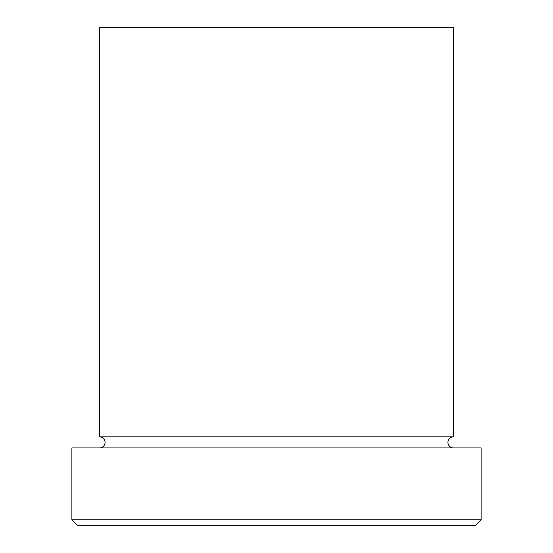 <?xml version="1.0" encoding="UTF-8"?>
<svg xmlns="http://www.w3.org/2000/svg" width="553" height="553" viewBox="0 0 553 553"><rect width="100%" height="100%" fill="white"/><g stroke="black" fill="none" stroke-linecap="round" stroke-linejoin="round"><path stroke-width="0.83" d="M475.58 525.35L77.42 525.35L71.89 519.82L481.11 519.82L475.58 525.35M453.46 447.93A5.53 5.53 0 0 1 447.93 442.4A5.53 5.53 0 0 1 453.46 436.87L453.46 27.65L99.54 27.65L99.54 436.87A5.53 5.53 0 0 1 105.07 442.4A5.53 5.53 0 0 1 99.54 447.93M453.46 436.87L99.54 436.87M481.11 519.82L481.11 447.93L71.89 447.93L71.89 519.82"/></g></svg>
